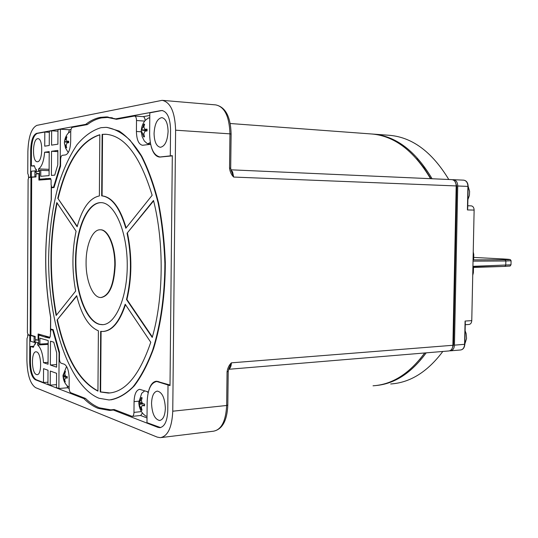 <?xml version="1.0" encoding="UTF-8"?>
<svg xmlns="http://www.w3.org/2000/svg" width="538" height="538" viewBox="0 0 538 538"><rect width="100%" height="100%" fill="white"/><g stroke="black" fill="none" stroke-linecap="round" stroke-linejoin="round"><path stroke-width="0.81" d="M170.304 155.865L160.055 156.982C153.512 155.502 150.035 147.883 149.625 134.117L149.82 112.852L161.931 110.519C167.305 111.696 170.183 118.057 170.566 129.618L170.304 155.865L172.315 155.664L170.008 385.591L156.787 381.496C150.896 382.686 147.688 389.472 147.163 401.859L146.975 422.666L160.553 427.575M160.909 110.593L115.65 118.878L106.383 116.907L100.27 117.371C95.219 118.373 90.371 120.7 85.73 124.359L36.537 133.37C33.02 134.984 31.07 140.559 30.7 150.089L30.572 177.069L35.992 176.8M231.246 170.95L230.694 168.246L229.538 168.138L229.955 133.854L175.61 130.189C174.998 112.099 170.506 102.146 162.146 100.33L36.947 125.347C31.453 127.977 28.433 136.686 27.875 151.474L27.768 173.424L28.46 175.301L28.453 177.244L30.572 177.069M175.61 130.189L172.759 411.207C171.978 427.414 167.836 436.231 160.337 437.67L157.177 437.091L35.636 387.669C30.229 383.977 27.317 374.811 26.9 360.171L27.001 338.523L27.707 336.815L27.714 334.892L29.819 335.504L29.691 362.108C29.967 371.556 31.843 377.427 35.313 379.727L83.861 398.584C88.4 403.11 93.155 406.378 98.131 408.382L109.644 410.44L113.343 410.037L157.869 427.34L159.799 427.676C164.621 426.742 167.278 421.099 167.762 410.743L168.017 384.986M46.638 336.371L45.152 337.077L49.557 338.113L50.249 336.297L50.841 329.579L52.516 329.491M50.841 329.579L52.737 330.076L59.093 352.8L58.884 388.517L56.49 387.589L56.577 373.298L50.316 371.065L50.236 385.161L47.936 384.273L48.017 370.245L43.558 368.658L43.484 382.545L47.949 382.175M35.515 343.863L34.795 343.903L33.343 347.346L30.505 346.452L30.431 362.061C30.706 371.502 32.583 377.367 36.059 379.667L43.484 382.545M34.795 343.903L35.515 344.125L35.521 342.76L30.525 341.247L30.558 335.463L29.819 335.504M36.537 339.801L34.082 341.543L34.109 336.485L30.558 335.463M34.082 341.543L38.723 342.941L38.763 335.073L45.152 337.077M37.687 345.019L37.694 343.412L39.893 344.078L39.92 338.167L48.178 340.554L48.043 364.233L43.497 362.679C42.825 353.742 40.881 347.857 37.687 345.019L48.158 344.387M36.443 374.535L37.068 374.65C42.119 375.134 41.614 352.881 36.557 351.886L36.026 351.805C31.016 351.368 31.419 373.19 36.443 374.535M56.692 352.908L53.773 342.168L50.485 341.22L50.35 365.02L56.611 367.165L56.692 352.908M52.737 330.076L53.296 330.05M59.476 352.773L59.093 352.8M67.566 387.764L58.884 388.517M83.861 398.584L85.488 398.436L70.774 392.727C69.758 392.074 69.207 390.467 69.126 387.885L69.18 378.456C68.918 370.709 67.284 365.961 64.291 364.219L61.029 363.15C60.054 362.572 59.53 361.025 59.442 358.503L59.483 352.188L53.208 329.673L50.619 328.994L50.686 317.238C43.894 277.467 44.109 238.253 51.339 199.591L51.406 187.722L54.008 187.574L60.579 166.114L60.612 159.712C60.727 157.17 61.278 155.711 62.267 155.334L65.555 154.924C68.595 153.787 70.296 149.308 70.666 141.494L70.727 131.884C70.841 129.275 71.419 127.748 72.455 127.304L87.338 124.594C91.87 121.104 96.598 118.885 101.514 117.916L107.587 117.459L116.477 119.288L134.567 116.02C135.778 116.295 136.43 117.795 136.511 120.512L136.417 131.48C136.659 139.799 138.69 144.399 142.503 145.28L150.613 144.305M56.51 384.636L50.236 385.161M115.071 409.862L113.343 410.037M419.734 359.451L424.825 352.962M451.96 348.846L453.514 345.013L456.796 186.027L455.081 181.662M430.891 178.697L424.105 168.044L416.627 158.757M430.548 178.683C413.641 150.203 393.54 135.267 370.231 133.881L230.217 123.511M373.029 385.793C392.256 384.589 409.472 373.648 424.677 352.975M228.643 369.29L448.826 350.964C451.274 350.581 452.626 348.685 452.895 345.282L456.184 185.933C456.002 182.16 454.57 180.062 451.866 179.631L230.883 169.813M231.71 171.931L233.687 177.063L232.564 171.79L230.936 170.035M452.895 345.282L231.394 362.834L228.959 368.523M28.642 334.844L27.714 334.892M35.199 336.532L34.109 336.485M38.763 335.073L40.754 334.717M45.629 336.855L45.152 336.882M48.669 336.936L45.912 337.091M46.382 337.07L47.398 336.586M28.453 177.244L30.478 177.318M69.422 129.766L60.404 129.194L57.983 129.631L57.896 144.191L51.567 145.139L51.648 130.788L49.321 131.218L49.24 145.489L44.735 146.168L44.809 132.039L37.29 133.411C33.766 135.025 31.816 140.6 31.446 150.129L31.365 165.96L34.398 166.087M31.365 165.96L34.23 165.65L35.656 169.443L36.382 169.369L36.376 170.754L31.345 171.239L31.312 177.096M47.546 179.215L39.556 179.194L50.377 178.374L51.117 180.358L51.09 184.507L51.635 187.264L54.069 187.338M39.556 179.194L39.597 171.239L34.923 171.676L34.896 176.8M60.404 129.194L60.189 165.502L53.544 187.157L51.635 187.264M37.512 161.73C42.805 161.743 43.255 138.246 37.949 138.69L37.633 138.71C32.361 139.086 32.031 162.14 37.29 161.736L37.512 161.73M51.399 175.428L54.721 175.153L57.781 164.897L57.862 150.418L51.534 151.286L51.399 175.428M40.787 170.324L38.568 170.539L38.575 168.912C41.823 166.713 43.834 161.158 44.614 152.234L49.207 151.602L49.079 175.623L40.754 176.316L40.787 170.324L49.106 170.654M37.505 173.861L39.583 173.734L38.931 173.734L38.897 180.082L50.518 179.215L51.09 179.84M39.583 173.465L37.505 173.653L34.923 171.676M45.999 178.502L46.476 178.724L45.999 178.703M46.476 178.724L48.662 179.315L46.759 178.65M50.834 178.791L47.236 178.663M47.895 179.376L48.232 179.389M54.109 187.177L53.544 187.157M60.189 165.502L60.579 165.522M57.976 131.185L51.648 130.788M44.809 132.039L49.314 132.314M87.486 124.48L85.73 124.359M115.65 118.878L117.842 119.039M161.803 110.667L162.55 110.586M154.063 133.478C154.319 141.803 156.417 146.41 160.358 147.298C164.884 146.39 167.466 141.117 168.091 131.46C167.816 123.094 165.731 118.481 161.824 117.627C157.237 118.589 154.655 123.868 154.063 133.478M35.656 169.443L36.382 169.47M57.855 151.608L51.534 151.286M49.113 169.335L38.575 168.912M44.614 152.234L49.2 152.462M30.505 346.452L33.8 346.25M165.361 408.214C164.81 397.925 162.14 392.222 157.352 391.092C153.801 391.798 151.864 395.901 151.541 403.386C152.052 413.601 154.736 419.304 159.578 420.494C163.081 419.808 165.011 415.719 165.361 408.214M39.893 344.078L48.158 343.587M48.057 362.356L43.497 362.679M56.624 364.569L50.35 365.02M50.619 316.842L50.451 331.637M51.265 185.106L51.184 199.954C44.062 238.374 43.847 277.339 50.532 316.848M30.942 177.278L28.823 177.453L28.11 179.45L27.398 332.565L28.084 334.683L30.189 335.288L30.942 177.278L35.992 176.948L36.006 173.989L38.931 173.734M50.236 336.687L49.651 337.212L38.117 333.977L38.084 340.258L38.736 340.218M31.681 177.305L30.928 335.248L35.199 336.479L35.185 339.404L38.084 340.258M30.928 335.248L30.189 335.288M85.461 398.409C89.893 402.733 94.527 405.874 99.369 407.811L110.835 409.848L114.17 409.512L132.18 416.392C133.269 416.17 133.868 414.832 133.969 412.384L134.063 401.644C134.379 394.139 136.255 390.03 139.698 389.33L148.353 391.987M140.553 415.497L147.015 417.945M69.133 388.436L67.781 387.918L66.981 385.591M68.541 132.805L69.382 129.772L71.023 129.476M151.232 146.719C153.101 153.263 155.926 156.719 159.705 157.083L172.247 155.886M170.008 385.04L156.518 381.22C153 381.55 150.398 384.717 148.696 390.736M132.301 416.378L140.727 415.477L142.409 412.996M110.855 399.855C118.878 398.322 126.679 393.668 134.265 385.894C141.548 376.311 147.984 363.903 153.579 348.664C161.151 324.084 165.314 294.057 165.314 262.712C164.554 241.824 162.294 221.878 158.542 202.866C154.009 184.897 148.407 169.335 141.736 156.188C134.635 144.715 127.082 136.329 119.093 131.023L107.089 127.398M145.152 120.539C144.957 118.158 144.305 116.867 143.202 116.659L134.635 116.026M149.793 115.462L143.108 116.652M148.636 144.554L147.916 143.713M99.026 398.261C68.682 386.049 48.171 322.013 48.622 258.341C49.133 230.641 52.711 205.133 59.362 181.824C64.284 167.298 70.196 154.904 77.089 144.635C84.459 135.865 92.442 130.216 101.023 127.688L106.127 127.345C114.258 128.481 122.261 132.812 130.142 140.317L141.171 155.933C147.923 169.194 153.586 184.924 158.152 203.108C161.925 222.362 164.164 242.551 164.877 263.681C164.776 295.382 160.432 325.625 152.631 350.198C146.887 365.389 140.304 377.663 132.879 387.017C125.172 394.522 117.264 398.84 109.153 399.976L99.026 398.261M98.387 330.803C88.723 326.768 81.487 315.06 76.692 295.678L57.082 319.989C65.434 357.662 79.052 381.375 97.943 391.119L98.387 330.803M125.193 304.232C119.396 321.885 111.884 330.971 102.657 331.475L100.667 331.347L100.223 391.946L108.326 393.076C125.341 392.215 139.49 375.275 150.774 342.262L125.193 304.232M127.055 233.236C131.736 255.893 131.548 277.985 126.504 299.531L152.22 337.44C163.626 298.408 164.211 242.228 153.505 200.452L127.055 233.236L153.606 200.882M101.675 195.859C111.736 196.962 119.786 207.755 125.825 228.246L152.146 195.281C140.055 155.785 124.493 135.435 105.448 134.244L102.133 134.365L101.675 195.859L102.092 195.872C112.072 196.955 120.095 207.614 126.141 227.843M100.472 202.638C86.618 202.967 75.596 230.432 75.495 261.118C75.212 291.791 85.818 321.233 99.57 324.394L102.227 324.676C115.535 324.952 127.701 296.996 127.244 263.667C126.955 230.338 114.17 202.369 100.868 202.638L100.472 202.638M75.676 291.045C71.89 270.735 72.018 250.789 76.066 231.206L56.799 202.564C49.247 239.612 49.025 277.258 56.154 315.503L75.676 291.045M99.819 134.729C80.619 140.741 66.611 161.918 57.781 198.24L77.136 226.767C82.2 208.287 89.611 198.004 99.375 195.933L99.819 134.729M57.082 319.989L76.779 296.048M97.943 390.911C79.241 380.971 65.744 357.319 57.465 319.969M103.323 331.448C112.361 330.783 119.752 321.858 125.482 304.663M101.083 331.401L100.633 391.913L100.223 391.946M109.893 392.969L100.633 391.913M152.355 336.956L126.928 299.511C131.985 277.978 132.166 255.886 127.486 233.236M126.928 299.511L126.504 299.531M106.316 134.285L102.55 134.386L102.092 195.872M102.55 134.386L102.133 134.365M102.812 324.649L99.987 324.374C86.221 321.213 75.609 291.784 75.892 261.112C75.999 230.432 87.028 202.974 100.888 202.651L101.131 202.644M101.184 297.514L101.278 297.507C109.564 295.779 114.204 285.005 115.206 265.173C115.535 246.33 108.252 229.363 100.525 229.793L100.297 229.793M86.087 262.214C86.06 244.857 92.489 229.45 100.115 229.787C107.835 229.356 115.112 246.33 114.782 265.18C113.78 285.012 109.14 295.792 100.868 297.521C92.792 297.918 85.784 280.574 86.087 262.214M56.463 315.113C49.442 277.157 49.651 239.787 57.095 203.001M77.25 226.35L57.781 198.24M58.171 198.253C66.92 162.241 80.808 141.104 99.819 134.843M150.263 142.516L148.152 143.612L147.177 143.559L144.339 141.017L142.173 136.679L141.312 131.897M141.353 129.954C141.676 126.309 143 123.094 145.341 120.317L148.387 117.977L149.772 118.084M144.076 136.894L143.639 136.854L141.83 131.675L141.252 131.897L141.252 130.135L142.953 127.109L143.747 124.325L144.601 124.096L143.848 126.968L144.783 129.261L147.035 129.14L147.089 130.929L144.944 131.211L143.781 133.848L144.5 136.733L144.076 136.894M141.252 130.135L147.082 130.721M141.407 131.81L136.417 131.48M147.029 416.217L145.663 416.049L143.216 413.951C140.694 411.119 139.268 407.797 138.939 403.984M138.905 401.98L141.709 393.312L144.749 390.796M141.622 410.144L138.824 403.702L138.851 401.98L139.483 402.511L141.366 397.535L142.133 397.797L141.386 400.77L142.489 403.581L144.601 404.105L144.527 405.854L142.153 405.477L141.326 407.508L142.039 410.205L141.622 410.144M147.042 391.556L148.179 392.693M141.965 403.298L138.824 403.702M69.126 387.192L67.23 385.847C64.822 383.372 63.471 380.406 63.168 376.943M63.148 375.073L66.578 366.418M65.085 381.96L63.02 376.553L63.033 375.073L63.356 375.457L64.883 371.153L65.448 371.348L64.775 373.883L65.589 376.25L67.27 376.654L67.21 378.147L65.367 377.878L64.742 379.667L65.085 381.96M65.663 376.264L63.02 376.553M68.259 152.584L65.488 147.957L64.547 143.431M64.573 141.682C64.863 138.3 66.161 135.381 68.46 132.913L70.626 131.514M66.51 147.755L64.432 143.431L64.432 141.918L66.255 136.995L66.887 136.813L66.208 139.281L66.907 141.259L68.669 141.178L68.716 142.711L67.015 142.926L66.167 145.166L66.51 147.755M64.432 141.918L68.703 142.301M426.204 352.847C411.442 372.935 394.717 383.829 376.022 385.531M372.182 134.016C395.343 135.589 415.309 150.499 432.088 178.751M452.559 179.726L453.426 179.699C456.123 180.129 457.562 182.227 457.737 185.993L454.449 345.154C454.18 348.563 452.821 350.453 450.373 350.83L449.707 350.796M465.256 324.71L468.934 324.475C470.629 324.219 471.577 322.948 471.765 320.641L474.126 210.082C473.991 207.547 472.996 206.135 471.133 205.852L467.757 205.772M474.126 210.082L467.428 209.934L467.704 208.441M448.786 179.497C431.752 151.373 411.462 136.605 387.918 135.193L374.139 134.17M390.682 383.971C410.097 382.726 427.481 371.892 442.821 351.462M465.303 322.497L465.088 321.051L471.765 320.641M472.909 267.137L504.886 266.397L505.76 265.261L505.855 260.991L511.08 260.762L510.992 264.81L472.922 266.337M473.057 260.298L473.648 259.834M467.892 199.638L469.418 195.375L469.607 191.333L468.168 186.35M464.852 343.93L466.554 338.563L466.164 333.641L465.128 330.783M36.059 379.667L35.313 379.727M157.869 427.34L158.757 427.233M159.04 381.711L158.596 381.745M456.796 186.027L456.184 186M452.902 345.06L453.514 345.013M231.111 134.076L230.694 168.28M229.538 168.138C230.042 171.938 231.421 174.911 233.687 177.063L456.184 185.933M172.759 411.207L226.653 405.484L227.063 371.805C227.648 368.039 229.094 365.046 231.394 362.834C231.259 366.163 230.351 368.281 228.684 369.176M228.213 371.449L227.063 371.805M161.353 437.542L213.458 431.207C221.414 429.727 225.812 421.153 226.653 405.484L227.803 405.047M231.111 134.029L229.955 133.854C229.329 116.369 224.588 106.719 215.725 104.897C225.53 107.022 230.654 116.726 231.111 134.029M31.446 150.129L30.7 150.089M36.537 133.37L37.29 133.411M160.754 156.955L161.205 156.975M29.691 362.108L30.431 362.061M133.969 412.384L141.44 411.604M144.709 121.097L136.511 120.512M138.959 401.166L134.063 401.644M144.574 124.305L143.828 124.224M147.318 143.592L150.586 144.164M141.803 129.745L147.076 130.277M147.076 130.613L141.265 130.028M143.807 127.197L142.953 127.109M143.747 124.325L144.534 124.412M142.893 133.975L143.807 133.996M144.265 136.867L143.639 136.854M147.089 129.497L144.957 129.261M141.265 409.996L141.938 409.909M141.46 400.413L140.512 400.46M138.838 403.816L142.086 403.399M143.606 403.823L139.362 404.374M140.452 407.192L141.279 407.078M141.898 409.795L141.191 409.889M142.469 405.491L144.574 405.181M64.822 381.852L65.32 381.798M64.829 373.628L64.13 373.654M63.027 376.654L65.966 376.331M67.263 376.627L63.289 377.064M64.096 379.431L64.695 379.364M65.286 381.704L64.762 381.758M65.575 377.884L67.25 377.676M66.86 136.961L66.315 136.908M64.715 141.615L68.703 141.978M68.703 142.214L64.439 141.83M66.174 139.436L65.549 139.382M66.255 136.995L66.826 137.049M65.515 145.26L66.187 145.273M66.759 147.728L66.187 147.715M454.449 345.154L464.839 344.286C464.523 347.75 463.077 349.653 460.508 349.989C462.962 349.613 464.321 347.73 464.597 344.354L465.088 321.051M467.428 209.934L467.919 186.404L457.737 185.993M468.168 186.424L467.919 186.404C467.744 182.664 466.298 180.58 463.588 180.149C466.412 180.526 467.939 182.617 468.168 186.424L467.704 208.616M510.992 264.777C509.405 266.727 511.793 265.711 504.886 266.397L473.447 267.447M472.788 272.853L473.373 272.726M473.036 261.138L505.855 260.991L504.974 259.753L473.608 259.867M504.974 259.753C511.873 259.679 511.43 259.424 503.635 258.98L473.696 257.426L503.696 258.98M503.635 258.98L510.401 259.646L511.08 260.762M473.648 259.854L473.763 254.521L473.178 254.582M468.06 191.474L467.999 194.312M465.007 336.351L464.946 339.155M113.027 410.09L109.644 410.44M157.99 381.395L156.787 381.496M231.73 171.978L231.266 171.003M228.986 368.463L228.213 371.536L227.803 405.154C227.11 420.709 222.329 429.391 213.458 431.207M162.725 100.384L215.725 104.897M108.178 117.035L106.383 116.907M161.931 110.519L162.274 110.546M160.801 157.015L160.055 156.982M159.578 420.494L160.015 420.44M159.799 427.676L160.425 427.602M109.375 117.587L112.334 117.802M108.743 393.036L108.326 393.076M105.872 134.265L105.448 134.244M102.637 324.656L102.227 324.676M100.525 229.793L100.115 229.787M148.892 117.936L149.772 117.869M149.725 144.097L150.586 144.191M147.089 129.517L144.783 129.261M141.454 402.411L139.53 402.511M144.574 405.114L142.153 405.477M64.836 375.403L63.383 375.457M67.243 377.642L65.367 377.878M450.609 350.816L460.508 349.989M453.426 179.699L463.588 180.149M464.839 344.293L465.303 322.323M473.487 267.453L473.373 272.759L472.734 275.295M473.763 254.521L473.232 251.939M471.133 205.852L467.757 205.765M469.418 195.375L469.607 191.333M466.554 338.557L466.164 333.641"/></g></svg>
